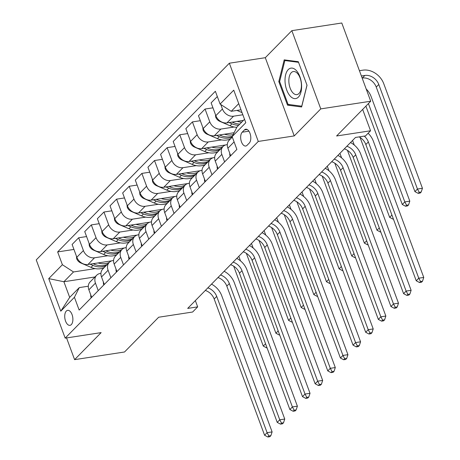 <?xml version="1.0" encoding="UTF-8"?>
<svg xmlns="http://www.w3.org/2000/svg" width="460" height="460" viewBox="0 0 460 460"><rect width="100%" height="100%" fill="white"/><g stroke="black" fill="none" stroke-linecap="round" stroke-linejoin="round"><path stroke-width="0.69" d="M71.311 324.61A7.59 3.973 -98.7 0 0 72.45 315.865A7.59 3.973 -98.7 0 0 67.654 310.345A7.59 3.973 -98.7 0 0 66.303 311.081A7.59 3.973 -98.7 0 0 65.165 319.827A7.59 3.973 -98.7 0 0 69.96 325.346A7.59 3.973 -98.7 0 0 71.311 324.61M229.344 63.21L36.242 259.911L65.176 338.134L258.279 141.438L229.344 63.21L265.299 57.695L294.239 135.918L320.775 108.888L291.841 30.665L265.299 57.695M291.841 30.665L341.78 23L370.72 101.223L336.599 135.982L370.559 130.772L362.664 109.434M66.556 337.922L74.595 359.651L124.534 351.986L158.66 317.233L192.619 312.024L197.673 306.872L195.35 300.598M320.775 108.888L370.72 101.223M370.559 130.772L365.499 135.918L355.511 137.454L187.686 308.407L197.673 306.872M244.421 129.938L242.196 132.204A7.354 3.847 -98.7 0 0 241.092 140.679A7.354 3.847 -98.7 0 0 245.738 146.027A7.354 3.847 -98.7 0 0 247.049 145.314L249.274 143.048A7.354 3.847 -98.7 0 0 250.378 134.573A7.354 3.847 -98.7 0 0 245.732 129.225A7.354 3.847 -98.7 0 0 244.421 129.938L247.192 129.513M238.734 103.644L231.219 111.297L220.098 104.069L215.366 91.275L57.649 251.93L73.939 249.429M220.098 104.069L233.749 90.166L245.789 122.722L232.139 136.626L237.003 126.943L244.519 119.289M94.984 276.966L63.894 281.733L69.678 297.378L79.287 287.598L74.422 297.281L79.154 310.069L236.871 149.419L232.139 136.626M74.422 297.281L60.777 311.184L48.731 278.622L62.382 264.718L57.649 251.93M294.239 135.918L258.279 141.438M74.595 359.651L101.137 332.62L65.176 338.134M79.287 287.598L88.303 286.212M98.233 290.639L95.45 283.118A9.487 7.527 -135.5 0 1 96.675 275.247A9.487 7.527 -135.5 0 1 100.314 273.435L100.941 273.343M110.871 277.765L108.088 270.244A9.487 7.527 -135.5 0 1 109.307 262.373A9.487 7.527 -135.5 0 1 112.953 260.561L113.574 260.469M123.51 264.891L120.727 257.376A9.487 7.527 -135.5 0 1 121.946 249.504A9.487 7.527 -135.5 0 1 125.591 247.693L126.212 247.595M136.143 252.017L133.365 244.501A9.487 7.527 -135.5 0 1 134.584 236.63A9.487 7.527 -135.5 0 1 138.224 234.818L138.851 234.721M148.781 239.148L146.004 231.627A9.487 7.527 -135.5 0 1 147.223 223.755A9.487 7.527 -135.5 0 1 150.863 221.944L151.489 221.852M161.42 226.274L158.637 218.753A9.487 7.527 -135.5 0 1 159.861 210.881A9.487 7.527 -135.5 0 1 163.501 209.07L164.128 208.978M174.058 213.4L171.275 205.884A9.487 7.527 -135.5 0 1 172.5 198.013A9.487 7.527 -135.5 0 1 176.14 196.202L176.767 196.104M186.697 200.525L183.914 193.01A9.487 7.527 -135.5 0 1 185.138 185.138A9.487 7.527 -135.5 0 1 188.778 183.327L189.405 183.23M199.335 187.657L196.552 180.136A9.487 7.527 -135.5 0 1 197.771 172.264A9.487 7.527 -135.5 0 1 201.417 170.453L202.038 170.355M211.974 174.783L209.191 167.262A9.487 7.527 -135.5 0 1 210.41 159.39A9.487 7.527 -135.5 0 1 214.055 157.579L214.676 157.487M224.606 161.908L221.829 154.393A9.487 7.527 -135.5 0 1 223.048 146.521A9.487 7.527 -135.5 0 1 226.688 144.71L227.315 144.612M241.005 109.796L231.219 111.297M242.845 114.764L233.542 116.19A9.487 7.527 -135.5 0 1 222.421 108.957L220.777 104.506M243.478 120.353L226.97 122.883A9.487 7.527 -135.5 0 1 215.849 115.655L211.117 102.862L217.315 96.548M234.197 127.023L220.903 129.064A9.487 7.527 -135.5 0 1 209.783 121.831L205.051 109.043L212.957 107.83M234.1 132.721L214.331 135.757A9.487 7.527 -135.5 0 1 203.211 128.524L198.478 115.736L205.051 109.043M221.559 139.898L208.265 141.939A9.487 7.527 -135.5 0 1 197.144 134.705L192.412 121.911L200.318 120.704M225.613 144.957L201.693 148.632A9.487 7.527 -135.5 0 1 190.572 141.398L185.846 128.61L192.412 121.911M208.92 152.772L195.626 154.807A9.487 7.527 -135.5 0 1 184.506 147.579L179.78 134.786L187.68 133.572M212.974 157.832L189.054 161.5A9.487 7.527 -135.5 0 1 177.939 154.273L173.207 141.479L179.78 134.786M196.282 165.64L182.988 167.681A9.487 7.527 -135.5 0 1 171.873 160.454L167.141 147.66L175.041 146.447M200.336 170.706L176.416 174.374A9.487 7.527 -135.5 0 1 165.301 167.147L160.569 154.353L167.141 147.66M183.643 178.514L170.349 180.556A9.487 7.527 -135.5 0 1 159.235 173.322L154.502 160.534L162.403 159.321M187.697 183.58L163.783 187.249A9.487 7.527 -135.5 0 1 152.662 180.015L147.93 167.227L154.502 160.534M171.005 191.389L157.717 193.43A9.487 7.527 -135.5 0 1 146.596 186.196L141.864 173.408L149.77 172.195M175.059 196.449L151.144 200.123A9.487 7.527 -135.5 0 1 140.024 192.889L135.292 180.102L141.864 173.408M158.372 204.263L145.078 206.298A9.487 7.527 -135.5 0 1 133.958 199.071L129.225 186.277L137.132 185.064M162.426 209.323L138.506 212.992A9.487 7.527 -135.5 0 1 127.385 205.764L122.653 192.97L129.225 186.277M145.734 217.131L132.44 219.173A9.487 7.527 -135.5 0 1 121.319 211.945L116.587 199.151L124.493 197.938M149.787 222.197L125.867 225.866A9.487 7.527 -135.5 0 1 114.747 218.638L110.015 205.844L116.587 199.151M133.095 230.006L119.801 232.047A9.487 7.527 -135.5 0 1 108.681 224.814L103.948 212.025L111.855 210.812M137.149 235.071L113.229 238.74A9.487 7.527 -135.5 0 1 102.108 231.506L97.382 218.718L103.948 212.025M120.457 242.88L107.163 244.921A9.487 7.527 -135.5 0 1 96.042 237.688L91.316 224.9L99.216 223.686M124.51 247.94L100.59 251.614A9.487 7.527 -135.5 0 1 89.476 244.381L84.743 231.593L91.316 224.9M107.818 255.754L94.524 257.79A9.487 7.527 -135.5 0 1 83.409 250.562L78.677 237.768L86.578 236.555M111.872 260.814L87.952 264.483A9.487 7.527 -135.5 0 1 76.837 257.255L72.105 244.461L78.677 237.768M95.18 268.623L73.496 271.952L63.894 281.733L48.731 278.622M230.673 155.733L227.895 148.212A9.487 7.527 -135.5 0 1 229.114 140.34L232.311 137.086M218.04 168.602L215.257 161.086A9.487 7.527 -135.5 0 1 216.476 153.214L223.048 146.521M205.401 181.476L202.618 173.96A9.487 7.527 -135.5 0 1 203.837 166.089L210.41 159.39A18.141 14.398 44.5 0 1 199.145 159.953M192.763 194.35L189.98 186.829A9.487 7.527 -135.5 0 1 191.205 178.957L197.771 172.264M180.124 207.224L177.341 199.703A9.487 7.527 -135.5 0 1 178.566 191.831L185.138 185.138M167.486 220.093L164.703 212.577A9.487 7.527 -135.5 0 1 165.928 204.706L172.5 198.013A18.141 14.398 44.5 0 1 161.236 198.57M154.847 232.967L152.07 225.452A9.487 7.527 -135.5 0 1 153.289 217.58L159.861 210.881M142.209 245.841L139.432 238.32A9.487 7.527 -135.5 0 1 140.651 230.448L147.223 223.755M129.576 258.715L126.793 251.194A9.487 7.527 -135.5 0 1 128.012 243.323L134.584 236.63M116.938 271.584L114.155 264.069A9.487 7.527 -135.5 0 1 115.374 256.197L121.946 249.504A18.141 14.398 44.5 0 1 110.682 250.062M104.299 284.458L101.516 276.943A9.487 7.527 -135.5 0 1 102.741 269.071L109.307 262.373A18.141 14.398 44.5 0 1 98.043 262.936M62.382 264.718L73.496 271.952M91.661 297.332L88.878 289.811A9.487 7.527 -135.5 0 1 90.102 281.94L96.675 275.247M60.777 311.184L69.678 297.378M284.2 59.863L278.8 81.581L287.511 105.139L301.628 106.979L307.027 85.261L298.31 61.703L284.2 59.863M290.369 104.702L287.511 105.139M279.668 81.443L278.8 81.581M364.257 136.114A11.857 9.407 -135.5 0 1 368.362 141.945L418.767 278.202L423.758 277.438L373.353 141.18A17.785 14.116 44.5 0 0 368.115 133.262M359.139 136.896A11.857 9.407 -135.5 0 1 365.832 144.52L416.237 280.778L418.767 278.202L420.52 281.497L419.508 282.526L421.509 282.221L422.522 281.192L420.52 281.497M422.522 281.192L423.758 277.438M416.237 280.778L419.508 282.526M236.952 110.417L242.052 112.614M362.147 78.056L362.348 78.027A11.857 9.407 -135.5 0 1 376.245 87.066L414.92 191.613L417.45 189.037L422.441 188.272L383.766 83.726A17.785 14.116 44.5 0 0 362.923 70.167L359.427 70.702M361.382 75.992L364.878 75.451A11.857 9.407 -135.5 0 1 378.775 84.49L417.45 189.037L419.204 192.332L418.192 193.361L420.193 193.056L421.199 192.021L419.204 192.332M421.199 192.021L422.441 188.272M414.92 191.613L418.192 193.361M230.224 156.193L230.098 156.038A6.285 4.985 -135.5 0 1 229.793 153.347M346.863 146.263A11.857 9.407 -135.5 0 1 355.724 154.819L406.128 291.077L411.119 290.312L360.715 154.054A17.785 14.116 44.5 0 0 350.52 142.537M344.339 148.839A11.857 9.407 -135.5 0 1 353.194 157.395L403.598 293.652L406.128 291.077L407.882 294.371L406.876 295.4L408.871 295.09L409.883 294.061L407.882 294.371M409.883 294.061L411.119 290.312M403.598 293.652L406.876 295.4M217.586 169.061L217.459 168.906A6.285 4.985 -135.5 0 1 217.154 166.221M334.23 159.137A11.857 9.407 -135.5 0 1 343.085 167.693L393.49 303.951L398.486 303.186L348.082 166.922A17.785 14.116 44.5 0 0 337.887 155.411M331.7 161.707A11.857 9.407 -135.5 0 1 340.561 170.263L390.96 306.527L393.49 303.951L395.249 307.24L394.237 308.269L396.232 307.964L397.244 306.935L395.249 307.24M397.244 306.935L398.486 303.186M390.96 306.527L394.237 308.269M204.947 181.936L204.827 181.78A6.285 4.985 -135.5 0 1 204.516 179.095M321.592 172.005A11.857 9.407 -135.5 0 1 330.447 180.561L380.851 316.825L385.848 316.054L335.443 179.797A17.785 14.116 44.5 0 0 325.249 168.28M319.062 174.581A11.857 9.407 -135.5 0 1 327.922 183.137L378.327 319.401L380.851 316.825L382.611 320.114L381.599 321.143L383.594 320.839L384.606 319.809L382.611 320.114M384.606 319.809L385.848 316.054M378.327 319.401L381.599 321.143M215.435 114.528L215.711 117.133A6.285 4.985 44.5 0 0 219.794 121.348L230.052 125.764A18.141 14.398 44.5 0 0 236.831 127.293M237.061 121.337A18.141 14.398 44.5 0 0 241.724 122.136M229.08 122.561L231.972 123.803A18.141 14.398 44.5 0 0 238.585 125.333M239.798 124.096A18.141 14.398 -135.5 0 1 233.185 122.567L232.093 122.095M365.901 106.133L402.281 204.487L404.811 201.911L409.803 201.146L371.128 96.6A17.785 14.116 44.5 0 0 366.189 88.975M368.425 103.557L404.811 201.911L406.565 205.206L405.553 206.235L407.554 205.925L408.566 204.895L406.565 205.206M408.566 204.895L409.803 201.146M402.281 204.487L405.553 206.235M202.797 127.403L203.073 130.007A6.285 4.985 44.5 0 0 207.155 134.222L217.413 138.632A18.141 14.398 44.5 0 0 230.644 138.782M224.422 134.211A18.141 14.398 44.5 0 0 233.174 134.579M216.441 135.435L219.334 136.677A18.141 14.398 44.5 0 0 232.271 136.971M232.357 136.195A18.141 14.398 -135.5 0 1 220.547 135.441L219.454 134.97M360.088 137.459L389.643 217.361L391.92 215.038M393.283 218.73L392.915 219.104L393.398 219.035M389.643 217.361L392.915 219.104M190.158 140.277L190.434 142.882A6.285 4.985 44.5 0 0 194.517 147.091L204.775 151.507A18.141 14.398 44.5 0 0 218.005 151.656M211.784 147.079A18.141 14.398 44.5 0 0 223.06 146.51M203.803 148.304L206.695 149.552A18.141 14.398 44.5 0 0 219.926 149.701M221.139 148.465A18.141 14.398 -135.5 0 1 207.908 148.315L206.816 147.844M347.449 150.328L377.004 230.23L379.281 227.913M380.65 231.604L380.282 231.978L380.759 231.903M354.252 145.038L352.555 140.461M377.004 230.23L380.282 231.978M192.309 194.81L192.188 194.655A6.285 4.985 -135.5 0 1 191.883 191.964M308.953 184.88A11.857 9.407 -135.5 0 1 317.808 193.436L368.213 329.699L373.209 328.929L322.805 192.671A17.785 14.116 44.5 0 0 312.61 181.154M306.423 187.456A11.857 9.407 -135.5 0 1 315.284 196.012L365.688 332.269L368.213 329.699L369.972 332.988L368.96 334.017L370.955 333.713L371.967 332.683L369.972 332.988M371.967 332.683L373.209 328.929M365.688 332.269L368.96 334.017M177.52 153.151L177.796 155.75A6.285 4.985 44.5 0 0 181.878 159.965L192.136 164.381A18.141 14.398 44.5 0 0 205.367 164.53M191.164 161.178L194.057 162.426A18.141 14.398 44.5 0 0 207.287 162.576M208.501 161.339A18.141 14.398 -135.5 0 1 195.27 161.19L194.177 160.718M334.811 163.202L364.372 243.104L366.643 240.787M368.011 244.478L367.643 244.852L368.121 244.777M341.613 157.906L339.923 153.335M364.372 243.104L367.643 244.852M290.162 96.025A15.416 8.067 -98.7 0 0 301.001 91.914A15.416 8.067 -98.7 0 0 296.464 70.691A15.416 8.067 -98.7 0 0 285.625 74.807A15.416 8.067 -98.7 0 0 290.162 96.025M292.75 92.673A11.672 6.106 -98.7 0 0 296.901 94.616A11.672 6.106 -98.7 0 0 301.415 86.02A11.672 6.106 -98.7 0 0 297.516 73.491A11.672 6.106 -98.7 0 0 293.365 71.541A11.672 6.106 -98.7 0 0 288.851 80.138A11.672 6.106 -98.7 0 0 292.75 92.673M286.925 60.22L284.866 60.536L298.54 62.318M306.987 85.152L301.754 106.185L288.081 104.403L279.64 81.575L284.866 60.536M179.67 207.684L179.549 207.529A6.285 4.985 -135.5 0 1 179.245 204.838M296.315 197.754A11.857 9.407 -135.5 0 1 305.175 206.31L355.574 342.568L360.571 341.803L310.166 205.545A17.785 14.116 44.5 0 0 299.972 194.028M293.785 200.33A11.857 9.407 -135.5 0 1 302.645 208.886L353.05 345.144L355.574 342.568L357.334 345.862L356.322 346.892L358.323 346.581L359.329 345.552L357.334 345.862M359.329 345.552L360.571 341.803M353.05 345.144L356.322 346.892M167.037 220.553L166.911 220.397A6.285 4.985 -135.5 0 1 166.606 217.712M283.676 210.628A11.857 9.407 -135.5 0 1 292.537 219.184L342.941 355.442L347.933 354.677L297.528 218.414A17.785 14.116 44.5 0 0 287.333 206.902M281.152 213.198A11.857 9.407 -135.5 0 1 290.007 221.755L340.411 358.018L342.941 355.442L344.695 358.731L343.683 359.76L345.684 359.455L346.696 358.426L344.695 358.731M346.696 358.426L347.933 354.677M340.411 358.018L343.683 359.76M154.399 233.427L154.273 233.272A6.285 4.985 -135.5 0 1 153.968 230.586M271.038 223.497A11.857 9.407 -135.5 0 1 279.898 232.053L330.303 368.316L335.294 367.551L284.889 231.288A17.785 14.116 44.5 0 0 274.695 219.776M268.513 226.073A11.857 9.407 -135.5 0 1 277.368 234.629L327.773 370.892L330.303 368.316L332.057 371.605L331.045 372.634L333.046 372.33L334.058 371.3L332.057 371.605M334.058 371.3L335.294 367.551M327.773 370.892L331.045 372.634M141.76 246.301L141.634 246.146A6.285 4.985 -135.5 0 1 141.329 243.455M258.399 236.371A11.857 9.407 -135.5 0 1 267.26 244.927L317.664 381.19L322.655 380.42L272.257 244.162A17.785 14.116 44.5 0 0 262.056 232.645M255.875 238.947A11.857 9.407 -135.5 0 1 264.73 247.503L315.134 383.761L317.664 381.19L319.418 384.479L318.412 385.509L320.407 385.204L321.419 384.175L319.418 384.479M321.419 384.175L322.655 380.42M315.134 383.761L318.412 385.509M129.122 259.175L128.995 259.02A6.285 4.985 -135.5 0 1 128.691 256.329M245.766 249.245A11.857 9.407 -135.5 0 1 254.621 257.801L305.026 394.059L310.023 393.294L259.618 257.036A17.785 14.116 44.5 0 0 249.423 245.519M243.236 251.821A11.857 9.407 -135.5 0 1 252.097 260.377L302.496 396.635L305.026 394.059L306.785 397.354L305.773 398.383L307.769 398.072L308.781 397.043L306.785 397.354M308.781 397.043L310.023 393.294M302.496 396.635L305.773 398.383M164.881 166.02L165.157 168.624A6.285 4.985 44.5 0 0 169.24 172.839L179.498 177.255A18.141 14.398 44.5 0 0 192.728 177.405M186.507 172.828A18.141 14.398 44.5 0 0 197.783 172.253M178.532 174.052L181.424 175.294A18.141 14.398 44.5 0 0 194.649 175.444M195.862 174.208A18.141 14.398 -135.5 0 1 182.637 174.058L181.539 173.592M322.172 176.077L351.733 255.978L354.01 253.661M355.373 257.347L355.005 257.726L355.482 257.652M328.975 170.781L327.284 166.209M351.733 255.978L355.005 257.726M152.248 178.894L152.519 181.499A6.285 4.985 44.5 0 0 156.601 185.713L166.865 190.124A18.141 14.398 44.5 0 0 180.09 190.273M173.874 185.702A18.141 14.398 44.5 0 0 185.15 185.127M165.893 186.927L168.785 188.169A18.141 14.398 44.5 0 0 182.011 188.318M183.224 187.082A18.141 14.398 -135.5 0 1 169.999 186.933L168.9 186.461M309.54 188.951L339.095 268.853L341.372 266.536M342.734 270.221L342.366 270.595L342.844 270.526M316.336 183.655L314.646 179.084M339.095 268.853L342.366 270.595M139.61 191.768L139.886 194.373A6.285 4.985 44.5 0 0 143.968 198.582L154.227 202.998A18.141 14.398 44.5 0 0 167.457 203.147M153.255 199.795L156.147 201.043A18.141 14.398 44.5 0 0 169.378 201.192M170.591 199.956A18.141 14.398 -135.5 0 1 157.36 199.807L156.262 199.335M296.901 201.819L326.456 281.721L328.733 279.404M330.096 283.095L329.728 283.469L330.211 283.394M303.698 196.529L302.007 191.952M326.456 281.721L329.728 283.469M126.971 204.642L127.248 207.247A6.285 4.985 44.5 0 0 131.33 211.456L141.588 215.872A18.141 14.398 44.5 0 0 154.819 216.022M148.597 211.445A18.141 14.398 44.5 0 0 159.873 210.87M140.616 212.669L143.508 213.917A18.141 14.398 44.5 0 0 156.739 214.067M157.952 212.83A18.141 14.398 -135.5 0 1 144.722 212.681L143.629 212.209M284.263 214.693L313.818 294.596L316.095 292.278M317.457 295.97L317.089 296.343L317.572 296.269M291.059 209.403L289.369 204.827M313.818 294.596L317.089 296.343M114.333 217.511L114.609 220.116A6.285 4.985 44.5 0 0 118.691 224.33L128.949 228.746A18.141 14.398 44.5 0 0 142.18 228.896M135.959 224.319A18.141 14.398 44.5 0 0 147.234 223.744M127.978 225.544L130.87 226.786A18.141 14.398 44.5 0 0 144.101 226.935M145.314 225.699A18.141 14.398 -135.5 0 1 132.083 225.549L130.991 225.084M271.624 227.568L301.179 307.47L303.456 305.152M304.819 308.844L304.457 309.218L304.934 309.143M278.421 222.272L276.73 217.701M301.179 307.47L304.457 309.218M116.483 272.044L116.363 271.889A6.285 4.985 -135.5 0 1 116.052 269.203M233.128 262.119A11.857 9.407 -135.5 0 1 241.983 270.675L292.387 406.933L297.384 406.168L246.98 269.905A17.785 14.116 44.5 0 0 236.785 258.393M230.598 264.69A11.857 9.407 -135.5 0 1 239.459 273.246L289.863 409.509L292.387 406.933L294.147 410.222L293.135 411.251L295.13 410.947L296.142 409.917L294.147 410.222M296.142 409.917L297.384 406.168M289.863 409.509L293.135 411.251M101.695 230.385L101.97 232.99A6.285 4.985 44.5 0 0 106.053 237.205L116.311 241.615A18.141 14.398 44.5 0 0 129.542 241.764M123.32 237.193A18.141 14.398 44.5 0 0 134.596 236.618M115.339 238.418L118.231 239.66A18.141 14.398 44.5 0 0 131.462 239.809M132.675 238.573A18.141 14.398 -135.5 0 1 119.445 238.424L118.352 237.952M258.986 240.442L288.541 320.344L290.818 318.027M292.186 321.712L291.818 322.086L292.295 322.017M265.788 235.146L264.092 230.575M288.541 320.344L291.818 322.086M103.845 284.918L103.724 284.763A6.285 4.985 -135.5 0 1 103.419 282.078M220.489 274.988A11.857 9.407 -135.5 0 1 229.344 283.544L279.749 419.808L284.746 419.043L234.341 282.779A17.785 14.116 44.5 0 0 224.146 271.268M217.959 277.564A11.857 9.407 -135.5 0 1 226.82 286.12L277.225 422.383L279.749 419.808L281.508 423.096L280.496 424.126L282.492 423.821L283.504 422.792L281.508 423.096M283.504 422.792L284.746 419.043M277.225 422.383L280.496 424.126M89.056 243.259L89.332 245.864A6.285 4.985 44.5 0 0 93.415 250.073L103.672 254.489A18.141 14.398 44.5 0 0 116.903 254.639M102.701 251.286L105.593 252.534A18.141 14.398 44.5 0 0 118.824 252.684M120.037 251.447A18.141 14.398 -135.5 0 1 106.806 251.298L105.714 250.827M246.347 253.31L275.908 333.218L278.179 330.895M279.548 334.587L279.18 334.96L279.657 334.886M253.149 248.02L251.459 243.449M275.908 333.218L279.18 334.96M91.206 297.792L91.086 297.637A6.285 4.985 -135.5 0 1 90.781 294.946M207.851 287.862A11.857 9.407 -135.5 0 1 216.712 296.418L267.111 432.682L272.107 431.911L221.703 295.653A17.785 14.116 44.5 0 0 211.508 284.136M205.321 290.438A11.857 9.407 -135.5 0 1 214.182 298.994L264.586 435.252L267.111 432.682L268.87 435.971L267.858 437L269.859 436.695L270.865 435.666L268.87 435.971M270.865 435.666L272.107 431.911M264.586 435.252L267.858 437M76.418 256.134L76.693 258.738A6.285 4.985 44.5 0 0 80.776 262.947L91.034 267.363A18.141 14.398 44.5 0 0 104.265 267.513M90.068 264.161L92.96 265.408A18.141 14.398 44.5 0 0 106.185 265.558M107.398 264.322A18.141 14.398 -135.5 0 1 94.173 264.172L93.075 263.701M233.709 266.185L263.269 346.087L265.546 343.769M266.909 347.461L266.541 347.835L267.018 347.76M240.511 260.895L238.82 256.318M263.269 346.087L266.541 347.835M226.97 122.883L233.542 116.19M214.331 135.757L220.903 129.064M201.693 148.632L208.265 141.939M189.054 161.5L195.626 154.807M176.416 174.374L182.988 167.681M163.783 187.249L170.349 180.556M151.144 200.123L157.717 193.43M138.506 212.992L145.078 206.298M125.867 225.866L132.44 219.173M113.229 238.74L119.801 232.047M100.59 251.614L107.163 244.921M87.952 264.483L94.524 257.79M215.849 115.655L222.421 108.957M227.895 148.212L234.094 141.898M215.257 161.086L221.829 154.393M203.211 128.524L209.783 121.831M202.618 173.96L209.191 167.262M190.572 141.398L197.144 134.705M189.98 186.829L196.552 180.136M177.939 154.273L184.506 147.579M177.341 199.703L183.914 193.01M165.301 167.147L171.873 160.454M164.703 212.577L171.275 205.884M152.662 180.015L159.235 173.322M152.07 225.452L158.637 218.753M140.024 192.889L146.596 186.196M139.432 238.32L146.004 231.627M127.385 205.764L133.958 199.071M126.793 251.194L133.365 244.501M114.747 218.638L121.319 211.945M114.155 264.069L120.727 257.376M102.108 231.506L108.681 224.814M101.516 276.943L108.088 270.244M89.476 244.381L96.042 237.688M88.878 289.811L95.45 283.118M76.837 257.255L83.409 250.562M248.912 131.175L242.196 132.204M368.362 141.945L365.832 144.52M364.878 75.451L362.348 78.027M378.775 84.49L376.245 87.066M230.161 156.118L230.638 155.63M355.724 154.819L353.194 157.395M217.528 168.987L218 168.504M343.085 167.693L340.561 170.263M204.89 181.861L205.361 181.378M330.447 180.561L327.922 183.137M216.2 116.489L215.694 117.001M231.972 123.803L230.052 125.764M233.921 121.82L233.185 122.567M220.075 121.055L219.794 121.348M203.561 129.363L203.055 129.875M219.334 136.677L217.413 138.632M221.289 134.688L220.547 135.441M207.443 133.929L207.155 134.222M190.923 142.232L190.417 142.749M206.695 149.552L204.775 151.507M208.65 147.562L207.908 148.315M194.804 146.803L194.517 147.091M192.251 194.735L192.723 194.252M317.808 193.436L315.284 196.012M178.29 155.106L177.784 155.624M194.057 162.426L192.136 164.381M196.012 160.436L195.27 161.19M182.166 159.672L181.878 159.965M179.613 207.609L180.09 207.121M305.175 206.31L302.645 208.886M166.974 220.478L167.452 219.995M292.537 219.184L290.007 221.755M154.336 233.352L154.813 232.869M279.898 232.053L277.368 234.629M141.697 246.226L142.174 245.743M267.26 244.927L264.73 247.503M129.064 259.101L129.536 258.612M254.621 257.801L252.097 260.377M165.652 167.98L165.146 168.492M181.424 175.294L179.498 177.255M183.373 173.311L182.637 174.058M169.527 172.546L169.24 172.839M153.013 180.855L152.507 181.367M168.785 188.169L166.865 190.124M170.735 186.179L169.999 186.933M156.889 185.42L156.601 185.713M140.375 193.723L139.869 194.241M156.147 201.043L154.227 202.998M158.096 199.053L157.36 199.807M144.25 198.294L143.968 198.582M127.736 206.597L127.23 207.115M143.508 213.917L141.588 215.872M145.458 211.928L144.722 212.681M131.618 211.163L131.33 211.456M115.098 219.472L114.592 219.983M130.87 226.786L128.949 228.746M132.825 224.802L132.083 225.549M118.979 224.037L118.691 224.33M116.426 271.969L116.897 271.486M241.983 270.675L239.459 273.246M102.459 232.346L101.953 232.858M118.231 239.66L116.311 241.615M120.186 237.67L119.445 238.424M106.34 236.911L106.053 237.205M103.787 284.843L104.259 284.361M229.344 283.544L226.82 286.12M89.826 245.214L89.32 245.732M105.593 252.534L103.672 254.489M107.548 250.545L106.806 251.298M93.702 249.786L93.415 250.073M91.149 297.718L91.626 297.235M216.712 296.418L214.182 298.994M77.188 258.089L76.682 258.606M92.96 265.408L91.034 267.363M94.909 263.419L94.173 264.172M81.063 262.654L80.776 262.947"/></g></svg>
